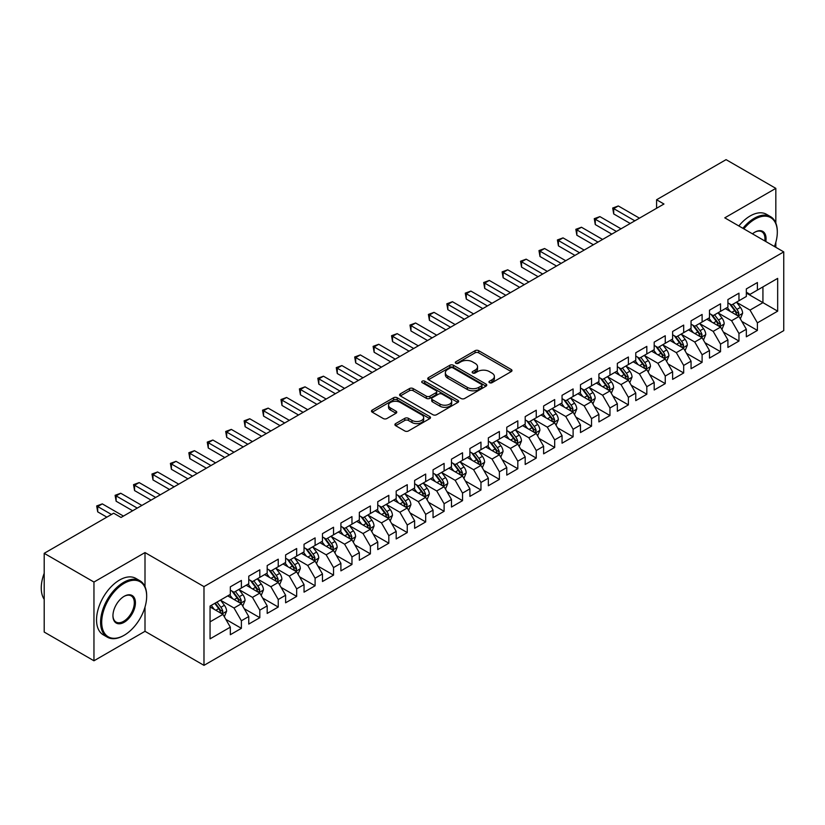 <?xml version="1.0" encoding="UTF-8"?>
<svg xmlns="http://www.w3.org/2000/svg" width="825" height="825" viewBox="0 0 825 825"><rect width="100%" height="100%" fill="white"/><g stroke="black" fill="none" stroke-linecap="round" stroke-linejoin="round"><path stroke-width="1.24" d="M489.493 382.687A1.794 1.031 0 0 0 492.03 382.687L511.242 371.59A2.558 1.475 0 0 0 511.995 370.549A2.558 1.475 0 0 0 511.242 369.497L478.686 350.697A2.558 1.475 0 0 0 475.066 350.697L455.843 361.793A1.794 1.031 0 0 0 455.317 362.526A1.794 1.031 0 0 0 455.843 363.258A1.794 1.031 0 0 0 458.38 363.258L460.866 361.824A8.188 4.723 0 0 1 472.447 361.824L475.159 363.392A8.188 4.723 0 0 1 477.551 366.733A8.188 4.723 0 0 1 475.159 370.074L472.673 371.508A1.794 1.031 0 0 0 472.147 372.24A1.794 1.031 0 0 0 472.673 372.972A1.794 1.031 0 0 0 475.2 372.972L477.685 371.539A8.188 4.723 0 0 1 489.266 371.539L491.978 373.106A8.188 4.723 0 0 1 494.381 376.448A8.188 4.723 0 0 1 491.978 379.789L489.493 381.222A1.794 1.031 0 0 0 488.967 381.954A1.794 1.031 0 0 0 489.493 382.687L489.493 381.222M395.66 423.596A2.558 1.475 0 0 0 394.907 424.648A2.558 1.475 0 0 0 395.66 425.69L404.786 430.959A2.558 1.475 0 0 0 408.406 430.959L429.753 418.636A2.558 1.475 0 0 0 430.506 417.594A2.558 1.475 0 0 0 429.753 416.553L397.196 397.753A2.558 1.475 0 0 0 393.577 397.753L372.23 410.077A2.558 1.475 0 0 0 371.477 411.118A2.558 1.475 0 0 0 372.23 412.16L383.264 418.533A2.558 1.475 0 0 0 386.884 418.533L396.021 413.263A2.558 1.475 0 0 0 396.763 412.211A2.558 1.475 0 0 0 396.021 411.17L390.545 408.014A6.847 3.95 0 0 1 388.544 405.219A6.847 3.95 0 0 1 392.762 401.569A6.847 3.95 0 0 1 400.218 402.425L421.657 414.8A6.847 3.95 0 0 1 423.658 417.594A6.847 3.95 0 0 1 419.44 421.245A6.847 3.95 0 0 1 411.984 420.389L408.406 418.327A2.558 1.475 0 0 0 404.786 418.327L395.66 423.596L395.66 425.69M145.004 586.709L145.004 552.575L93.957 582.048L44.199 553.317L113.675 513.202L121.048 517.461L663.96 204.012L656.587 199.753L656.587 208.271M145.004 552.575L203.981 586.616L783.75 251.893L783.75 330.629L203.981 665.352L203.981 586.616M775.83 223.059L775.83 188.368L724.773 217.841L783.75 251.893M775.83 188.368L726.072 159.648L656.587 199.753M461.051 398.485A2.558 1.475 0 0 0 464.661 398.485L486.007 386.162A2.558 1.475 0 0 0 486.76 385.11A2.558 1.475 0 0 0 486.007 384.068L453.451 365.269A2.558 1.475 0 0 0 449.831 365.269L428.484 377.592A2.558 1.475 0 0 0 427.742 378.634A2.558 1.475 0 0 0 428.484 379.686L461.051 398.485M422.957 383.068A1.794 1.031 0 0 1 424.782 383.326L424.782 381.202L457.885 400.311A2.558 1.475 0 0 1 458.628 401.352A2.558 1.475 0 0 1 457.885 402.394L436.538 414.717A2.558 1.475 0 0 1 432.919 414.717L400.362 395.928L409.489 390.689L409.489 388.565L400.362 393.834A2.558 1.475 0 0 0 399.609 394.876A2.558 1.475 0 0 0 400.362 395.928L400.362 393.834M409.489 390.689A2.558 1.475 0 0 1 413.108 390.689L413.108 388.565A2.558 1.475 0 0 0 409.489 388.565M413.108 388.565L426.319 396.186A2.558 1.475 0 0 0 429.938 396.186L435.992 392.69A2.558 1.475 0 0 0 436.745 391.638A2.558 1.475 0 0 0 435.992 390.596L422.245 382.656A1.794 1.031 0 0 1 421.719 381.923A1.794 1.031 0 0 1 422.823 380.975A1.794 1.031 0 0 1 424.782 381.202M746.336 293.071L762.929 302.641L762.929 286.894L777.666 278.386L757.402 290.091L757.402 282.532L746.336 288.915L746.336 296.474L738.963 300.733L738.963 293.174L727.908 299.558L727.908 307.117L720.534 311.365L720.534 303.817L709.479 310.2L709.479 317.749L702.106 322.008L702.106 314.449L691.051 320.843L691.051 328.391L683.678 332.65L683.678 325.091L672.623 331.475L672.623 339.034L665.249 343.293L665.249 335.734L654.194 342.117L654.194 349.676L646.821 353.925L646.821 346.376L635.766 352.76L635.766 360.308L628.392 364.567L628.392 357.008L617.337 363.392L617.337 370.951L609.964 375.21L609.964 367.651L598.909 374.034L598.909 381.593L591.535 385.842L591.535 378.293L580.48 384.677L580.48 392.236L573.107 396.485L573.107 388.936L562.052 395.319L562.052 402.868L554.678 407.127L554.678 399.568L543.623 405.952L543.623 413.511L536.25 417.77L536.25 410.211L525.195 416.594L525.195 424.153L517.822 428.402L517.822 420.853L506.767 427.237L506.767 434.785L499.393 439.044L499.393 431.496L488.338 437.879L488.338 445.428L480.965 449.687L480.965 442.128L469.91 448.511L469.91 456.07L462.536 460.329L462.536 452.77L451.481 459.154L451.481 466.713L444.108 470.962L444.108 463.413L433.053 469.796L433.053 477.345L425.679 481.604L425.679 474.055L414.624 480.439L414.624 487.988L407.251 492.247L407.251 484.688L396.186 491.071L396.186 498.63L388.823 502.889L388.823 495.33L377.757 501.713L377.757 509.272L370.394 513.521L370.394 505.972L359.329 512.356L359.329 519.905L351.966 524.164L351.966 516.615L340.9 522.998L340.9 530.547L333.537 534.806L333.537 527.247L322.472 533.631L322.472 541.19L315.098 545.449L315.098 537.89L304.043 544.273L304.043 551.832L296.67 556.081L296.67 548.532L285.615 554.916L285.615 562.464L278.242 566.723L278.242 559.175L267.187 565.558L267.187 573.107L259.813 577.366L259.813 569.807L248.758 576.19L248.758 583.749L241.385 588.008L241.385 580.449L230.33 586.833L230.33 594.392L210.055 606.086L210.055 638.859L230.33 627.155L222.956 614.388L210.055 606.942M777.666 278.386L777.666 311.159L757.402 322.864L750.028 310.097L736.663 302.373M741.819 321.42L757.402 330.412L757.402 322.864M757.402 330.412L746.336 336.796L746.336 329.247L738.963 333.496L731.6 320.729L718.235 313.015M723.391 332.062L738.963 341.055L738.963 333.496M738.963 341.055L727.908 347.438L727.908 339.879L720.534 344.138L713.171 331.372L699.806 323.658M704.962 342.705L720.534 351.698L720.534 344.138M720.534 351.698L709.479 358.081L709.479 350.522L702.106 354.781L694.743 342.014L681.378 334.3M686.534 353.347L702.106 362.33L702.106 354.781M702.106 362.33L691.051 368.713L691.051 361.164L683.678 365.423L676.314 352.646L662.949 344.933M668.106 363.98L683.678 372.972L683.678 365.423M683.678 372.972L672.623 379.356L672.623 371.807L665.249 376.056L657.876 363.289L644.521 355.575M649.677 374.622L665.249 383.615L665.249 376.056M665.249 383.615L654.194 389.998L654.194 382.439L646.821 386.698L639.447 373.931L626.092 366.218M631.249 385.265L646.821 394.257L646.821 386.698M646.821 394.257L635.766 400.641L635.766 393.082L628.392 397.341L621.019 384.574L607.664 376.86M612.82 395.907L628.392 404.889L628.392 397.341M628.392 404.889L617.337 411.273L617.337 403.724L609.964 407.983L602.59 395.206L589.236 387.492M594.392 406.539L609.964 415.532L609.964 407.983M609.964 415.532L598.909 421.915L598.909 414.367L591.535 418.615L584.162 405.848L570.807 398.135M575.963 417.182L591.535 426.174L591.535 418.615M591.535 426.174L580.48 432.558L580.48 424.999L573.107 429.258L565.733 416.491L552.379 408.777M557.535 427.824L573.107 436.817L573.107 429.258M573.107 436.817L562.052 443.2L562.052 435.641L554.678 439.9L547.305 427.133L533.95 419.42M539.107 438.457L554.678 447.449L554.678 439.9M554.678 447.449L543.623 453.832L543.623 446.284L536.25 450.532L528.877 437.766L515.522 430.052M520.678 449.099L536.25 458.092L536.25 450.532M536.25 458.092L525.195 464.475L525.195 456.926L517.822 461.175L510.448 448.408L497.093 440.694M502.25 459.742L517.822 468.734L517.822 461.175M517.822 468.734L506.767 475.118L506.767 467.558L499.393 471.817L492.02 459.051L478.655 451.337M483.821 470.384L499.393 479.377L499.393 471.817M499.393 479.377L488.338 485.76L488.338 478.201L480.965 482.46L473.591 469.693L460.226 461.979M465.393 481.016L480.965 490.009L480.965 482.46M480.965 490.009L469.91 496.392L469.91 488.843L462.536 493.092L455.163 480.325L441.798 472.612M446.964 491.659L462.536 500.651L462.536 493.092M462.536 500.651L451.481 507.035L451.481 499.486L444.108 503.735L436.734 490.968L423.369 483.254M428.536 502.301L444.108 511.294L444.108 503.735M444.108 511.294L433.053 517.677L433.053 510.118L425.679 514.377L418.306 501.61L404.941 493.897M410.108 512.944L425.679 521.926L425.679 514.377M425.679 521.926L414.624 528.32L414.624 520.761L407.251 525.02L399.877 512.253L386.512 504.539M391.679 523.576L407.251 532.568L407.251 525.02M407.251 532.568L396.186 538.952L396.186 531.403L388.823 535.652L381.449 522.885L368.084 515.171M373.251 534.218L388.823 543.211L388.823 535.652M388.823 543.211L377.757 549.594L377.757 542.035L370.394 546.294L363.021 533.528L349.656 525.814M354.822 544.861L370.394 553.853L370.394 546.294M370.394 553.853L359.329 560.237L359.329 552.678L351.966 556.937L344.592 544.17L331.227 536.456M336.394 555.503L351.966 564.486L351.966 556.937M351.966 564.486L340.9 570.869L340.9 563.32L333.537 567.579L326.164 554.812L312.799 547.099M317.955 566.136L333.537 575.128L333.537 567.579M333.537 575.128L322.472 581.512L322.472 573.963L315.098 578.212L307.735 565.445L294.37 557.731M299.527 576.778L315.098 585.771L315.098 578.212M315.098 585.771L304.043 592.154L304.043 584.595L296.67 588.854L289.307 576.087L275.942 568.373M281.098 587.421L296.67 596.413L296.67 588.854M296.67 596.413L285.615 602.797L285.615 595.238L278.242 599.497L270.878 586.73L257.513 579.016M262.67 598.063L278.242 607.045L278.242 599.497M278.242 607.045L267.187 613.429L267.187 605.88L259.813 610.139L252.45 597.362L239.085 589.648M244.241 608.695L259.813 617.688L259.813 610.139M259.813 617.688L248.758 624.071L248.758 616.523L241.385 620.771L234.011 608.004L220.657 600.291M225.813 619.338L241.385 628.33L241.385 620.771M241.385 628.33L230.33 634.714L230.33 627.155M230.33 590.133L234.011 592.257L241.385 588.008M210.055 621.844L222.956 614.388M248.758 579.49L252.45 581.625L259.813 577.366M234.011 608.004L241.385 603.756L227.752 595.877M248.758 616.523L241.385 603.756M267.187 568.848L270.878 570.982L278.242 566.723M252.45 597.362L259.813 593.113L246.18 585.234M267.187 605.88L259.813 593.113M285.615 558.216L289.307 560.34L296.67 556.081M270.878 586.73L278.242 582.471L264.608 574.602M285.615 595.238L278.242 582.471M304.043 547.573L307.735 549.697L315.098 545.449M289.307 576.087L296.67 571.828L283.037 563.96M304.043 584.595L296.67 571.828M322.472 536.931L326.164 539.065L333.537 534.806M307.735 565.445L315.098 561.196L301.465 553.317M322.472 573.963L315.098 561.196M340.9 526.288L344.592 528.423L351.966 524.164M326.164 554.812L333.537 550.553L319.894 542.675M340.9 563.32L333.537 550.553M359.329 515.656L363.021 517.78L370.394 513.521M344.592 544.17L351.966 539.911L338.322 532.042M359.329 552.678L351.966 539.911M377.757 505.013L381.449 507.138L388.823 502.889M363.021 533.528L370.394 529.268L356.751 521.4M377.757 542.035L370.394 529.268M396.186 494.371L399.877 496.506L407.251 492.247M381.449 522.885L388.823 518.636L375.179 510.757M396.186 531.403L388.823 518.636M414.624 483.728L418.306 485.863L425.679 481.604M399.877 512.253L407.251 507.994L393.608 500.115M414.624 520.761L407.251 507.994M433.053 473.096L436.734 475.221L444.108 470.962M418.306 501.61L425.679 497.351L412.036 489.483M433.053 510.118L425.679 497.351M451.481 462.454L455.163 464.578L462.536 460.329M436.734 490.968L444.108 486.709L430.464 478.84M451.481 499.486L444.108 486.709M469.91 451.811L473.591 453.946L480.965 449.687M455.163 480.325L462.536 476.077L448.893 468.198M469.91 488.843L462.536 476.077M488.338 441.179L492.02 443.303L499.393 439.044M473.591 469.693L480.965 465.434L467.321 457.555M488.338 478.201L480.965 465.434M506.767 430.537L510.448 432.661L517.822 428.402M492.02 459.051L499.393 454.792L485.75 446.923M506.767 467.558L499.393 454.792M525.195 419.894L528.877 422.018L536.25 417.77M510.448 448.408L517.822 444.149L504.188 436.281M525.195 456.926L517.822 444.149M543.623 409.252L547.305 411.386L554.678 407.127M528.877 437.766L536.25 433.517L522.617 425.638M543.623 446.284L536.25 433.517M562.052 398.619L565.733 400.744L573.107 396.485M547.305 427.133L554.678 422.874L541.045 414.996M562.052 435.641L554.678 422.874M580.48 387.977L584.162 390.101L591.535 385.842M565.733 416.491L573.107 412.232L559.474 404.363M580.48 424.999L573.107 412.232M598.909 377.334L602.59 379.459L609.964 375.21M584.162 405.848L591.535 401.589L577.902 393.721M598.909 414.367L591.535 401.589M617.337 366.692L621.019 368.827L628.392 364.567M602.59 395.206L609.964 390.957L596.331 383.078M617.337 403.724L609.964 390.957M635.766 356.06L639.447 358.184L646.821 353.925M621.019 384.574L628.392 380.315L614.759 372.436M635.766 393.082L628.392 380.315M654.194 345.417L657.876 347.542L665.249 343.293M639.447 373.931L646.821 369.672L633.188 361.804M654.194 382.439L646.821 369.672M672.623 334.775L676.314 336.899L683.678 332.65M657.876 363.289L665.249 359.04L651.616 351.161M672.623 371.807L665.249 359.04M691.051 324.132L694.743 326.267L702.106 322.008M676.314 352.646L683.678 348.397L670.044 340.519M691.051 361.164L683.678 348.397M709.479 313.5L713.171 315.624L720.534 311.365M694.743 342.014L702.106 337.755L688.473 329.887M709.479 350.522L702.106 337.755M727.908 302.858L731.6 304.982L738.963 300.733M713.171 331.372L720.534 327.113L706.901 319.244M727.908 339.879L720.534 327.113M746.336 292.215L750.028 294.35L757.402 290.091M731.6 320.729L738.963 316.48L725.33 308.602M746.336 329.247L738.963 316.48M44.199 553.317L44.199 632.053L93.957 660.784L145.004 631.311L203.981 665.352M93.957 582.048L93.957 660.784M775.83 247.314L775.83 242.303M750.028 310.097L762.929 302.641L777.666 311.159M145.004 631.311L145.004 607.045M490.205 382.934L491.978 381.913A8.188 4.723 0 0 0 494.381 378.572L494.381 376.448M477.551 366.733L477.551 368.858A8.188 4.723 0 0 1 475.159 372.199L473.385 373.23M511.211 371.611L478.686 352.832A2.558 1.475 0 0 0 475.066 352.832L456.565 363.516M485.977 386.183L453.451 367.403A2.558 1.475 0 0 0 449.831 367.403L428.526 379.706M481.491 385.842A1.794 1.031 0 0 0 482.017 385.11A1.794 1.031 0 0 0 481.491 384.378L452.904 367.878A1.794 1.031 0 0 0 450.378 367.878L447.748 369.394A8.188 4.723 0 0 0 445.356 372.735A8.188 4.723 0 0 0 447.748 376.076L467.29 387.358A8.188 4.723 0 0 0 478.861 387.358L481.491 385.842L481.491 387.977A1.794 1.031 0 0 0 482.017 387.245L482.017 385.11M445.356 372.735L445.356 374.87A8.188 4.723 0 0 0 447.748 378.211L447.748 376.076M481.491 387.977L478.861 389.483A8.188 4.723 0 0 1 467.29 389.483L447.748 378.211M413.108 390.689L426.319 398.31A2.558 1.475 0 0 0 429.938 398.31L435.992 394.814A2.558 1.475 0 0 0 436.745 393.772L436.745 391.638M424.782 383.326L457.844 402.414M440.014 404.095A6.847 3.95 0 0 0 447.48 404.951A6.847 3.95 0 0 0 451.698 401.301A6.847 3.95 0 0 0 449.697 398.506L442.148 394.144A2.558 1.475 0 0 0 438.529 394.144L432.465 397.65A2.558 1.475 0 0 0 431.712 398.692A2.558 1.475 0 0 0 432.465 399.733L440.014 404.095L440.014 406.22A6.847 3.95 0 0 0 447.48 407.076A6.847 3.95 0 0 0 451.698 403.425L451.698 401.301M431.712 398.692L431.712 400.816A2.558 1.475 0 0 0 432.465 401.868L432.465 399.733M440.014 406.22L432.465 401.868M423.658 417.594L423.658 419.719A6.847 3.95 0 0 1 419.44 423.369A6.847 3.95 0 0 1 411.984 422.513L408.406 420.451A2.558 1.475 0 0 0 404.786 420.451L395.691 425.71M388.544 405.219L388.544 407.344A6.847 3.95 0 0 0 390.545 410.138L390.545 408.014M396.021 411.17L396.021 413.263L390.545 410.138M429.722 418.657L397.196 399.877A2.558 1.475 0 0 0 393.577 399.877L372.261 412.18M740.334 318.842L742.613 313.263A6.909 3.991 -120 0 0 740.417 307.385L736.498 302.156M730.259 311.448L727.279 307.478M737.663 315.728L738.891 313.552A6.909 3.991 -120 0 0 736.911 309.406L732.992 304.177M730.764 304.497L735.601 310.953A3.517 2.032 60 0 1 736.24 312.025L738.891 313.552M729.548 303.796L734.704 310.674A6.909 3.991 60 0 1 736.673 314.83L736.818 315.233M634.848 220.822L613.707 208.622L618.317 205.961L639.447 218.161M630.238 223.482L613.707 213.943L613.707 208.622L612.697 208.034L618.317 205.961M613.707 213.943L612.697 208.034M721.906 329.474L724.185 323.905A6.909 3.991 -120 0 0 721.978 318.017L718.07 312.799M711.831 322.09L708.85 318.11M719.235 326.36L720.462 324.194A6.909 3.991 -120 0 0 718.482 320.038L714.563 314.82M712.336 315.14L717.173 321.595A3.517 2.032 60 0 1 717.802 322.668L720.462 324.194M711.119 314.438L716.265 321.317A6.909 3.991 60 0 1 718.245 325.473L718.389 325.875M703.477 340.117L705.757 334.537A6.909 3.991 -120 0 0 703.55 328.659L699.641 323.431M693.402 332.722L690.422 328.752M700.807 337.002L702.034 334.837A6.909 3.991 -120 0 0 700.054 330.681L696.135 325.452M693.908 325.782L698.734 332.238A3.517 2.032 60 0 1 699.373 333.31L702.034 334.837M692.691 325.081L697.837 331.959A6.909 3.991 60 0 1 699.817 336.115L699.961 336.517M616.419 231.464L595.279 219.254L599.888 216.604L621.019 228.803M611.81 234.125L595.279 224.575L595.279 219.254L594.268 218.677L599.888 216.604M595.279 224.575L594.268 218.677M597.991 242.107L576.85 229.897L581.46 227.236L602.59 239.446M593.381 244.767L576.85 235.218L576.85 229.897L575.84 229.309L581.46 227.236M576.85 235.218L575.84 229.309M774.448 246.52A31.793 18.356 120 0 0 777.305 232.207A31.793 18.356 120 0 0 754.813 219.223A31.793 18.356 120 0 0 743.851 228.855M742.892 228.298A32.577 18.81 -60 0 1 754.267 218.274A32.577 18.81 -60 0 1 770.55 216.655A32.577 18.81 -60 0 1 777.305 231.567A32.577 18.81 -60 0 1 777.294 231.887M752.482 233.836A15.902 9.178 -60 0 1 754.813 232.207L754.813 232.207A15.902 9.178 -60 0 1 765.817 241.539M764.785 240.941A15.118 8.724 120 0 0 761.826 231.773A15.118 8.724 120 0 0 754.535 232.372M738.839 225.957A32.577 18.81 -60 0 1 750.214 215.933A32.577 18.81 -60 0 1 766.497 214.314L770.55 216.655M123.626 635.559L124.183 635.25A31.793 18.356 120 0 0 146.664 596.3A31.793 18.356 120 0 0 124.183 583.327A31.793 18.356 120 0 0 101.702 622.267A31.793 18.356 120 0 0 124.183 635.25L123.626 635.559A32.577 18.81 -60 0 1 107.343 637.178A32.577 18.81 -60 0 1 102.341 611.077A32.577 18.81 -60 0 1 123.626 582.368A32.577 18.81 -60 0 1 139.92 580.748A32.577 18.81 -60 0 1 146.664 595.66A32.577 18.81 -60 0 1 146.664 595.99M124.183 596.3L124.183 596.3A15.902 9.178 -60 0 1 135.424 602.797A15.902 9.178 -60 0 1 124.183 622.267A15.902 9.178 -60 0 1 112.942 615.77A15.902 9.178 -60 0 1 124.183 596.3L124.183 596.3M112.942 615.45A15.118 8.724 120 0 0 116.067 622.06A15.118 8.724 120 0 0 123.626 621.308A15.118 8.724 120 0 0 133.506 607.984A15.118 8.724 120 0 0 131.185 595.877A15.118 8.724 120 0 0 123.905 596.465M44.199 599.321A32.577 18.81 -60 0 1 44.199 573.282M107.343 637.178L103.28 634.837A32.577 18.81 -60 0 1 98.288 608.737A32.577 18.81 -60 0 1 119.573 580.027A32.577 18.81 -60 0 1 135.857 578.408L139.92 580.748M685.049 350.759L687.328 345.18A6.909 3.991 -120 0 0 685.121 339.302L681.213 334.073M674.974 343.365L671.993 339.395M682.378 347.645L683.605 345.479A6.909 3.991 -120 0 0 681.625 341.323L677.707 336.095M675.479 336.425L680.305 342.88A3.517 2.032 60 0 1 680.945 343.942L683.605 345.479M674.262 335.723L679.408 342.602A6.909 3.991 60 0 1 681.388 346.758L681.533 347.15M666.621 361.402L668.9 355.823A6.909 3.991 -120 0 0 666.693 349.944L662.784 344.716M656.545 354.007L653.565 350.037M663.95 358.287L665.177 356.111A6.909 3.991 -120 0 0 663.197 351.966L659.278 346.737M657.04 347.057L661.877 353.512A3.517 2.032 60 0 1 662.516 354.585L665.177 356.111M655.834 346.356L660.98 353.234A6.909 3.991 60 0 1 662.96 357.39L663.104 357.792M579.562 252.739L558.422 240.539L563.032 237.878L584.162 250.078M574.953 255.399L558.422 245.86L558.422 240.539L557.411 239.951L563.032 237.878M558.422 245.86L557.411 239.951M561.124 263.381L539.993 251.182L544.603 248.521L565.733 260.721M556.524 266.042L539.993 256.503L539.993 251.182L538.972 250.594L544.603 248.521M539.993 256.503L538.972 250.594M648.192 372.034L650.471 366.465A6.909 3.991 -120 0 0 648.264 360.577L644.356 355.358M638.117 364.65L635.137 360.669M645.521 368.919L646.738 366.754A6.909 3.991 -120 0 0 644.768 362.598L640.85 357.38M638.612 357.699L643.448 364.155A3.517 2.032 60 0 1 644.088 365.228L646.738 366.754M637.405 356.998L642.551 363.877A6.909 3.991 60 0 1 644.531 368.032L644.676 368.435M542.695 274.024L521.565 261.814L526.164 259.163L547.305 271.363M538.096 276.684L521.565 267.135L521.565 261.814L520.544 261.236L526.164 259.163M521.565 267.135L520.544 261.236M629.753 382.676L632.043 377.097A6.909 3.991 -120 0 0 629.836 371.219L625.928 365.991M619.688 375.282L616.708 371.312M627.093 379.562L628.31 377.396A6.909 3.991 -120 0 0 626.34 373.24L622.421 368.012M620.183 368.342L625.02 374.798A3.517 2.032 60 0 1 625.659 375.86L628.31 377.396M618.977 367.641L624.123 374.519A6.909 3.991 60 0 1 626.103 378.675L626.247 379.077M524.267 284.666L503.137 272.456L507.736 269.796L528.877 282.006M519.668 287.327L503.137 277.778L503.137 272.456L502.116 271.868L507.736 269.796M503.137 277.778L502.116 271.868M611.325 393.319L613.614 387.74A6.909 3.991 -120 0 0 611.408 381.862L607.499 376.633M601.26 385.925L598.28 381.954M608.664 390.204L609.881 388.039A6.909 3.991 -120 0 0 607.912 383.883L603.993 378.654M601.755 378.984L606.592 385.44A3.517 2.032 60 0 1 607.231 386.502L609.881 388.039M600.548 378.283L605.694 385.162A6.909 3.991 60 0 1 607.674 389.307L607.808 389.709M505.838 295.298L484.708 283.099L489.308 280.438L510.448 292.638M501.239 297.959L484.708 288.42L484.708 283.099L483.687 282.511L489.308 280.438M484.708 288.42L483.687 282.511M592.897 403.961L595.186 398.382A6.909 3.991 -120 0 0 592.979 392.504L589.071 387.276M582.832 396.567L579.851 392.597M590.236 400.847L591.453 398.671A6.909 3.991 -120 0 0 589.483 394.525L585.564 389.297M583.327 389.617L588.163 396.072A3.517 2.032 60 0 1 588.803 397.145L591.453 398.671M582.12 388.915L587.266 395.794A6.909 3.991 60 0 1 589.246 399.95L589.38 400.352M487.41 305.941L466.28 293.741L470.879 291.081L492.02 303.28M482.811 308.602L466.28 299.062L466.28 293.741L465.259 293.153L470.879 291.081M466.28 299.062L465.259 293.153M574.468 414.593L576.757 409.025A6.909 3.991 -120 0 0 574.551 403.136L570.632 397.918M564.403 407.21L561.423 403.229M571.808 411.479L573.024 409.313A6.909 3.991 -120 0 0 571.055 405.157L567.136 399.939M564.898 400.259L569.735 406.715A3.517 2.032 60 0 1 570.374 407.787L573.024 409.313M563.681 399.558L568.837 406.436A6.909 3.991 60 0 1 570.817 410.592L570.952 410.994M468.982 316.583L447.851 304.373L452.451 301.713L473.591 313.923M464.382 319.244L447.851 309.695L447.851 304.373L446.83 303.796L452.451 301.713M447.851 309.695L446.83 303.796M556.04 425.236L558.329 419.657A6.909 3.991 -120 0 0 556.122 413.779L552.203 408.55M545.975 417.842L542.994 413.872M553.379 422.122L554.596 419.956A6.909 3.991 -120 0 0 552.626 415.8L548.708 410.572M546.47 410.902L551.306 417.357A3.517 2.032 60 0 1 551.946 418.419L554.596 419.956M545.253 410.2L550.409 417.079A6.909 3.991 60 0 1 552.389 421.235L552.523 421.627M450.553 327.226L429.423 315.016L434.022 312.355L455.163 324.565M445.943 329.876L429.423 320.337L429.423 315.016L428.402 314.428L434.022 312.355M429.423 320.337L428.402 314.428M537.611 435.878L539.901 430.299A6.909 3.991 -120 0 0 537.694 424.421L533.775 419.193M527.536 428.484L524.566 424.514M534.951 432.764L536.167 430.598A6.909 3.991 -120 0 0 534.198 426.442L530.279 421.214M528.041 421.544L532.878 428A3.517 2.032 60 0 1 533.517 429.062L536.167 430.598M526.824 420.843L531.981 427.721A6.909 3.991 60 0 1 533.961 431.867L534.095 432.269M432.125 337.858L410.984 325.658L415.594 322.998L436.734 335.198M427.515 340.519L410.984 330.98L410.984 325.658L409.973 325.071L415.594 322.998M410.984 330.98L409.973 325.071M519.183 446.511L521.472 440.942A6.909 3.991 -120 0 0 519.265 435.064L515.347 429.835M509.108 439.127L506.137 435.157M516.522 443.407L517.739 441.231A6.909 3.991 -120 0 0 515.759 437.085L511.851 431.857M509.613 432.176L514.449 438.632A3.517 2.032 60 0 1 515.089 439.704L517.739 441.231M508.396 431.475L513.552 438.353A6.909 3.991 60 0 1 515.532 442.509L515.666 442.912M413.696 348.501L392.556 336.301L397.165 333.64L418.306 345.84M409.087 351.161L392.556 341.622L392.556 336.301L391.545 335.713L397.165 333.64M392.556 341.622L391.545 335.713M500.754 457.153L503.044 451.584A6.909 3.991 -120 0 0 500.837 445.696L496.918 440.478M490.679 449.769L487.709 445.789M498.094 454.039L499.311 451.873A6.909 3.991 -120 0 0 497.331 447.717L493.422 442.499M491.184 442.819L496.021 449.274A3.517 2.032 60 0 1 496.66 450.347L499.311 451.873M489.968 442.118L495.124 448.996A6.909 3.991 60 0 1 497.104 453.152L497.238 453.554M395.268 359.143L374.127 346.933L378.737 344.272L399.877 356.483M390.658 361.804L374.127 352.254L374.127 346.933L373.117 346.356L378.737 344.272M374.127 352.254L373.117 346.356M482.326 467.796L484.615 462.217A6.909 3.991 -120 0 0 482.408 456.338L478.49 451.11M472.251 460.402L469.281 456.431M479.665 464.681L480.882 462.516A6.909 3.991 -120 0 0 478.902 458.36L474.994 453.131M472.756 453.461L477.593 459.917A3.517 2.032 60 0 1 478.232 460.979L480.882 462.516M471.539 452.76L476.695 459.638A6.909 3.991 60 0 1 478.675 463.794L478.809 464.186M376.839 369.786L355.699 357.576L360.308 354.915L381.449 367.125M372.23 372.436L355.699 362.897L355.699 357.576L354.688 356.988L360.308 354.915M355.699 362.897L354.688 356.988M463.897 478.438L466.187 472.859A6.909 3.991 -120 0 0 463.98 466.981L460.061 461.752M453.822 471.044L450.852 467.074M461.237 475.324L462.454 473.158A6.909 3.991 -120 0 0 460.474 469.002L456.565 463.774M454.327 464.104L459.164 470.559A3.517 2.032 60 0 1 459.803 471.622L462.454 473.158M453.111 463.403L458.267 470.281A6.909 3.991 60 0 1 460.247 474.427L460.381 474.829M358.411 380.418L337.27 368.218L341.88 365.558L363.021 377.757M353.801 383.078L337.27 373.539L337.27 368.218L336.26 367.63L341.88 365.558M337.27 373.539L336.26 367.63M445.469 489.07L447.758 483.502A6.909 3.991 -120 0 0 445.552 477.613L441.633 472.395M435.394 481.687L432.424 477.716M442.808 485.966L444.025 483.79A6.909 3.991 -120 0 0 442.045 479.645L438.137 474.416M435.899 474.736L440.736 481.192A3.517 2.032 60 0 1 441.375 482.264L444.025 483.79M434.682 474.035L439.838 480.913A6.909 3.991 60 0 1 441.818 485.069L441.952 485.471M339.983 391.06L318.842 378.861L323.452 376.2L344.592 388.4M335.373 393.721L318.842 384.172L318.842 378.861L317.831 378.273L323.452 376.2M318.842 384.172L317.831 378.273M427.041 499.713L429.32 494.144A6.909 3.991 -120 0 0 427.123 488.256L423.204 483.027M416.965 492.329L413.995 488.348M424.38 496.598L425.597 494.433A6.909 3.991 -120 0 0 423.617 490.277L419.708 485.048M417.471 485.378L422.307 491.834A3.517 2.032 60 0 1 422.947 492.907L425.597 494.433M416.254 484.677L421.41 491.556A6.909 3.991 60 0 1 423.38 495.712L423.524 496.114M321.554 401.703L300.413 389.493L305.023 386.832L326.164 399.042M316.944 404.363L300.413 394.814L300.413 389.493L299.403 388.915L305.023 386.832M300.413 394.814L299.403 388.915M408.612 510.355L410.891 504.776A6.909 3.991 -120 0 0 408.695 498.898L404.776 493.67M398.537 502.961L395.567 498.991M405.941 507.241L407.168 505.075A6.909 3.991 -120 0 0 405.188 500.919L401.28 495.691M399.042 496.021L403.879 502.477A3.517 2.032 60 0 1 404.518 503.539L407.168 505.075M397.825 495.32L402.982 502.198A6.909 3.991 60 0 1 404.951 506.354L405.096 506.746M303.126 412.335L281.985 400.135L286.595 397.475L307.735 409.685M298.516 414.996L281.985 405.457L281.985 400.135L280.974 399.548L286.595 397.475M281.985 405.457L280.974 399.548M390.184 520.998L392.463 515.419A6.909 3.991 -120 0 0 390.266 509.541L386.347 504.312M380.108 513.604L377.138 509.633M387.513 517.883L388.74 515.718A6.909 3.991 -120 0 0 386.76 511.562L382.852 506.333M380.614 506.663L385.45 513.109A3.517 2.032 60 0 1 386.09 514.181L388.74 515.718M379.397 505.962L384.553 512.841A6.909 3.991 60 0 1 386.523 516.986L386.667 517.388M284.697 422.978L263.557 410.778L268.166 408.117L289.307 420.317M280.088 425.638L263.557 416.099L263.557 410.778L262.546 410.19L268.166 408.117M263.557 416.099L262.546 410.19M371.755 531.63L374.034 526.061A6.909 3.991 -120 0 0 371.838 520.173L367.919 514.955M361.68 524.246L358.7 520.276M369.084 528.516L370.312 526.35A6.909 3.991 -120 0 0 368.332 522.194L364.413 516.976M362.185 517.296L367.022 523.751A3.517 2.032 60 0 1 367.661 524.824L370.312 526.35M360.968 516.594L366.125 523.473A6.909 3.991 60 0 1 368.094 527.629L368.239 528.031M266.269 433.62L245.128 421.42L249.738 418.76L270.878 430.959M261.659 436.281L245.128 426.731L245.128 421.42L244.118 420.832L249.738 418.76M245.128 426.731L244.118 420.832M353.327 542.273L355.606 536.693A6.909 3.991 -120 0 0 353.409 530.815L349.491 525.587M343.252 534.889L340.271 530.908M350.656 539.158L351.883 536.993A6.909 3.991 -120 0 0 349.903 532.837L345.984 527.608M343.757 527.938L348.593 534.394A3.517 2.032 60 0 1 349.233 535.466L351.883 536.993M342.54 527.237L347.696 534.115A6.909 3.991 60 0 1 349.666 538.271L349.81 538.673M247.84 444.262L226.7 432.052L231.309 429.392L252.45 441.602M243.231 446.923L226.7 437.374L226.7 432.052L225.689 431.475L231.309 429.392M226.7 437.374L225.689 431.475M334.898 552.915L337.177 547.336A6.909 3.991 -120 0 0 334.981 541.458L331.062 536.229M324.823 545.521L321.843 541.551M332.228 549.801L333.455 547.635A6.909 3.991 -120 0 0 331.475 543.479L327.556 538.251M325.328 538.581L330.165 545.036A3.517 2.032 60 0 1 330.804 546.098L333.455 547.635M324.112 537.879L329.268 544.758A6.909 3.991 60 0 1 331.238 548.914L331.382 549.306M229.412 454.895L208.271 442.695L212.881 440.034L234.011 452.244M224.802 457.555L208.271 448.016L208.271 442.695L207.261 442.107L212.881 440.034M208.271 448.016L207.261 442.107M316.47 563.558L318.749 557.978A6.909 3.991 -120 0 0 316.552 552.1L312.634 546.872M306.395 556.163L303.414 552.193M313.799 560.443L315.026 558.278A6.909 3.991 -120 0 0 313.046 554.122L309.127 548.893M306.9 549.223L311.737 555.668A3.517 2.032 60 0 1 312.376 556.741L315.026 558.278M305.683 548.522L310.839 555.4A6.909 3.991 60 0 1 312.809 559.546L312.953 559.948M210.983 465.537L189.843 453.338L194.453 450.677L215.583 462.877M206.374 468.198L189.843 458.659L189.843 453.338L188.832 452.75L194.453 450.677M189.843 458.659L188.832 452.75M298.042 574.19L300.321 568.621A6.909 3.991 -120 0 0 298.114 562.732L294.205 557.514M287.966 566.806L284.986 562.836M295.371 571.075L296.598 568.91A6.909 3.991 -120 0 0 294.618 564.754L290.699 559.536M288.472 559.855L293.298 566.311A3.517 2.032 60 0 1 293.937 567.383L296.598 568.91M287.255 559.154L292.401 566.033A6.909 3.991 60 0 1 294.381 570.188L294.525 570.591M192.555 476.18L171.414 463.98L176.024 461.319L197.154 473.519M187.945 478.84L171.414 469.291L171.414 463.98L170.404 463.392L176.024 461.319M171.414 469.291L170.404 463.392M279.613 584.832L281.892 579.253A6.909 3.991 -120 0 0 279.685 573.375L275.777 568.147M269.538 577.438L266.558 573.468M276.942 581.718L278.169 579.552A6.909 3.991 -120 0 0 276.189 575.396L272.271 570.168M270.043 570.498L274.869 576.953A3.517 2.032 60 0 1 275.509 578.026L278.169 579.552M268.826 569.797L273.972 576.675A6.909 3.991 60 0 1 275.952 580.831L276.097 581.233M174.127 486.822L152.986 474.612L157.596 471.952L178.726 484.162M169.517 489.483L152.986 479.933L152.986 474.612L151.975 474.035L157.596 471.952M152.986 479.933L151.975 474.035M261.185 595.475L263.464 589.896A6.909 3.991 -120 0 0 261.257 584.018L257.348 578.789M251.109 588.081L248.129 584.11M258.514 592.36L259.741 590.195A6.909 3.991 -120 0 0 257.761 586.039L253.842 580.81M251.615 581.14L256.441 587.596A3.517 2.032 60 0 1 257.08 588.658L259.741 590.195M250.398 580.439L255.544 587.317A6.909 3.991 60 0 1 257.524 591.473L257.668 591.865M155.698 497.454L134.557 485.255L139.167 482.594L160.297 494.794M151.088 500.115L134.557 490.576L134.557 485.255L133.547 484.667L139.167 482.594M134.557 490.576L133.547 484.667M242.756 606.117L245.035 600.538A6.909 3.991 -120 0 0 242.828 594.66L238.92 589.432M232.681 598.723L229.701 594.753M240.085 603.003L241.302 600.827A6.909 3.991 -120 0 0 239.333 596.681L235.414 591.453M233.176 591.773L238.013 598.228A3.517 2.032 60 0 1 238.652 599.301L241.302 600.827M231.969 591.071L237.115 597.95A6.909 3.991 60 0 1 239.095 602.106L239.24 602.508M137.259 508.097L116.129 495.897L120.739 493.237L141.869 505.436M132.66 510.757L116.129 501.218L116.129 495.897L115.108 495.309L120.739 493.237M116.129 501.218L115.108 495.309M224.318 616.749L226.607 611.181A6.909 3.991 -120 0 0 224.4 605.292L220.492 600.074M214.252 609.366L211.272 605.385M221.657 613.635L222.874 611.469A6.909 3.991 -120 0 0 220.904 607.313L216.985 602.095M215.253 603.096L219.584 608.871A3.517 2.032 60 0 1 220.223 609.943L222.874 611.469M214.778 603.364L218.687 608.592A6.909 3.991 60 0 1 220.667 612.748L220.811 613.15M111.468 514.48L97.701 506.529L102.3 503.879L123.441 516.079M106.858 517.141L97.701 511.851L97.701 506.529L96.68 505.952L102.3 503.879M97.701 511.851L96.68 505.952M491.978 381.913L491.978 379.789M472.673 372.972L472.673 371.508M475.159 372.199L475.159 370.074M455.843 363.258L455.843 361.793M475.066 352.832L475.066 350.697M478.686 352.832L478.686 350.697M511.242 371.59L511.242 369.497M428.484 379.686L428.484 377.592M449.831 367.403L449.831 365.269M453.451 367.403L453.451 365.269M486.007 386.162L486.007 384.068M467.29 389.483L467.29 387.358M478.861 389.483L478.861 387.358M426.319 398.31L426.319 396.186M429.938 398.31L429.938 396.186M435.992 394.814L435.992 392.69M457.885 402.394L457.885 400.311M404.786 420.451L404.786 418.327M408.406 420.451L408.406 418.327M411.984 422.513L411.984 420.389M372.23 412.16L372.23 410.077M393.577 399.877L393.577 397.753M397.196 399.877L397.196 397.753M429.753 418.636L429.753 416.553M738.107 315.975L742.572 313.397M736.911 309.406L740.417 307.385M731.816 312.345L734.704 310.674M719.668 326.618L724.144 324.039M718.482 320.038L721.978 318.017M713.388 322.988L716.265 321.317M701.24 337.26L705.715 334.672M700.054 330.681L703.55 328.659M694.959 333.63L697.837 331.959M682.811 347.892L687.287 345.314M681.625 341.323L685.121 339.302M676.531 344.262L679.408 342.602M664.383 358.535L668.858 355.957M663.197 351.966L666.693 349.944M658.102 354.905L660.98 353.234M645.954 369.177L650.43 366.599M644.768 362.598L648.264 360.577M639.674 365.547L642.551 363.877M627.526 379.82L632.002 377.231M626.34 373.24L629.836 371.219M621.235 376.179L624.123 374.519M609.097 390.452L613.573 387.874M607.912 383.883L611.408 381.862M602.807 386.822L605.694 385.162M590.669 401.094L595.134 398.516M589.483 394.525L592.979 392.504M584.378 397.464L587.266 395.794M572.241 411.737L576.706 409.159M571.055 405.157L574.551 403.136M565.95 408.107L568.837 406.436M553.812 422.369L558.278 419.791M552.626 415.8L556.122 413.779M547.522 418.739L550.409 417.079M535.384 433.012L539.849 430.433M534.198 426.442L537.694 424.421M529.093 429.382L531.981 427.721M516.955 443.654L521.421 441.076M515.759 437.085L519.265 435.064M510.665 440.024L513.552 438.353M498.527 454.297L502.992 451.708M497.331 447.717L500.837 445.696M492.236 450.667L495.124 448.996M480.098 464.929L484.564 462.351M478.902 458.36L482.408 456.338M473.808 461.299L476.695 459.638M461.67 475.571L466.135 472.993M460.474 469.002L463.98 466.981M455.379 471.941L458.267 470.281M443.242 486.214L447.707 483.636M442.045 479.645L445.552 477.613M436.951 482.584L439.838 480.913M424.813 496.856L429.278 494.268M423.617 490.277L427.123 488.256M418.522 493.226L421.41 491.556M406.385 507.488L410.85 504.91M405.188 500.919L408.695 498.898M400.094 503.858L402.982 502.198M387.956 518.131L392.422 515.553M386.76 511.562L390.266 509.541M381.666 514.501L384.553 512.841M369.528 528.773L373.993 526.195M368.332 522.194L371.838 520.173M363.237 525.143L366.125 523.473M351.099 539.416L355.565 536.827M349.903 532.837L353.409 530.815M344.809 535.786L347.696 534.115M332.671 550.048L337.136 547.47M331.475 543.479L334.981 541.458M326.38 546.418L329.268 544.758M314.232 560.691L318.708 558.113M313.046 554.122L316.552 552.1M307.952 557.061L310.839 555.4M295.804 571.333L300.279 568.755M294.618 564.754L298.114 562.732M289.523 567.703L292.401 566.033M277.375 581.976L281.851 579.387M276.189 575.396L279.685 573.375M271.095 578.346L273.972 576.675M258.947 592.608L263.423 590.03M257.761 586.039L261.257 584.018M252.667 588.978L255.544 587.317M240.518 603.25L244.994 600.672M239.333 596.681L242.828 594.66M234.238 599.62L237.115 597.95M222.09 613.893L226.566 611.315M220.904 607.313L224.4 605.292M215.81 610.263L218.687 608.592M777.305 232.207L777.305 231.567M146.664 596.3L146.664 595.66"/></g></svg>

